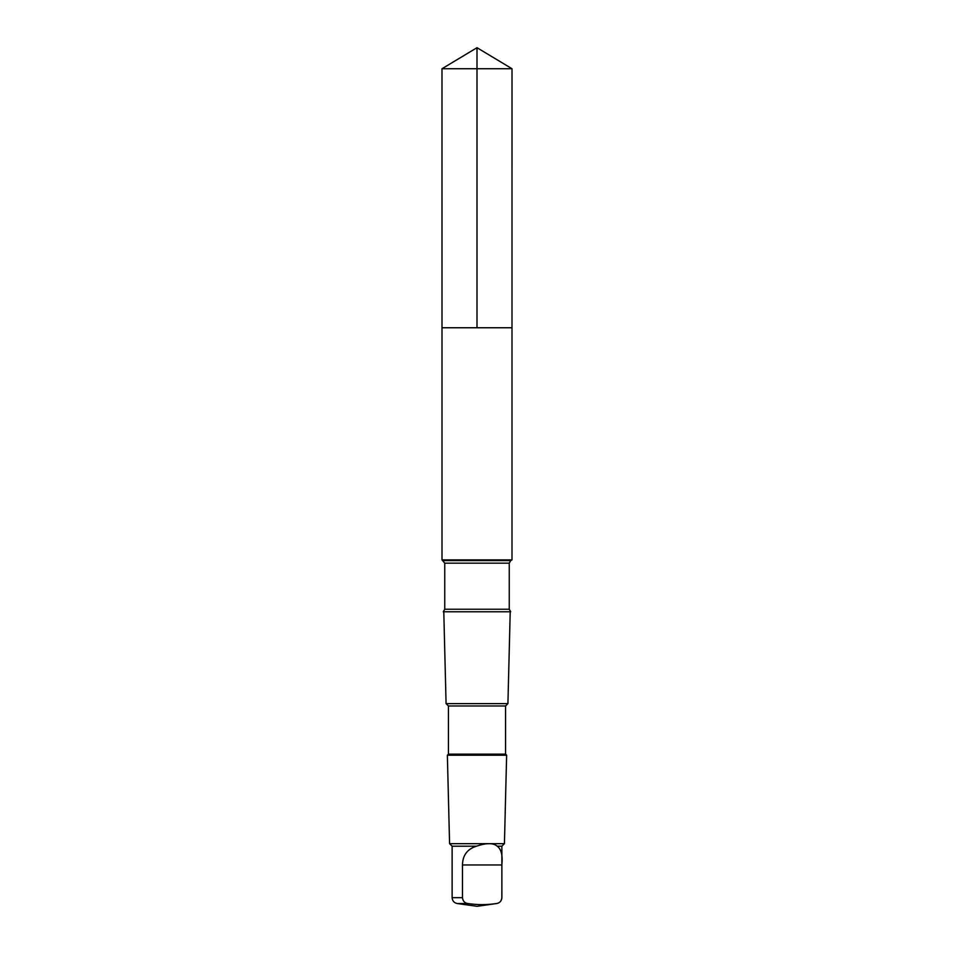 <?xml version="1.0" encoding="UTF-8"?>
<svg xmlns="http://www.w3.org/2000/svg" width="954" height="954" viewBox="0 0 954 954"><rect width="100%" height="100%" fill="white"/><g stroke="black" fill="none" stroke-linecap="round" stroke-linejoin="round"><path stroke-width="1.43" d="M442 327.759L512 327.759L512.012 68.736L441.988 68.736L442 327.759L512 327.759L512 559.879L442 559.879L442 327.759M476.416 846.198C467.317 849.06 462.666 855.309 462.475 864.956L462.475 897.678C462.881 901.101 464.658 903.044 467.806 903.521C477.358 904.988 486.934 904.988 496.533 903.521C499.669 903.056 501.446 901.113 501.864 897.678L501.876 846.198L497.189 846.198C493.421 842.823 486.504 842.823 476.416 846.198L452.124 846.198L449.572 843.658L447.366 755.21L506.634 755.21L505.56 754.149L448.44 754.149L448.44 705.984L446.078 703.623L443.789 611.788M467.806 903.521L457.204 903.521L477 906.3L496.796 903.521C499.932 902.83 501.625 900.886 501.876 897.678L501.864 864.956C502.818 855.321 501.255 849.072 497.189 846.198M444.755 609.236L509.245 609.236L510.712 611.788L443.288 611.788L444.755 609.236L444.755 563.17L442 559.879M505.56 754.149L505.56 705.984L507.922 703.623L446.078 703.623M505.56 705.984L448.44 705.984M501.876 846.198L504.427 843.658L449.572 843.658M477 327.759L477 47.7L441.988 68.736M509.245 609.236L509.245 563.17L510.712 560.618L443.288 560.618M509.245 563.17L444.755 563.17M462.475 897.678L452.124 897.678L452.124 846.198M462.475 864.956L501.864 864.956M477 47.7L512.012 68.736M510.712 560.618L512 559.879M507.922 703.623L510.211 611.788M448.44 754.149L447.366 755.21M504.427 843.658L506.634 755.21M457.204 903.521C454.068 902.83 452.375 900.886 452.124 897.678"/></g></svg>
